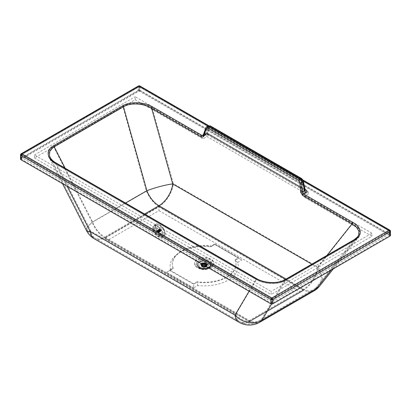 <?xml version="1.0" encoding="UTF-8"?>
<svg xmlns="http://www.w3.org/2000/svg" width="411" height="411" viewBox="0 0 411 411"><rect width="100%" height="100%" fill="white"/><g stroke="black" fill="none" stroke-linecap="round" stroke-linejoin="round"><path stroke-width="0.31" stroke-dasharray="2.06 1.54" d="M153.791 230.15A4.87 2.394 53.5 0 1 154.341 228.223A4.87 2.394 53.5 0 1 159.165 230.71A4.87 2.394 53.5 0 1 160.136 236.053A4.87 2.394 53.5 0 1 156.468 234.856A4.87 2.394 53.5 0 1 153.791 230.15M154.449 229.667A4.87 2.394 53.5 0 1 154.998 227.735A4.87 2.394 53.5 0 1 159.817 230.227A4.87 2.394 53.5 0 1 160.793 235.565A4.87 2.394 53.5 0 1 157.12 234.373A4.87 2.394 53.5 0 1 154.449 229.667M125.581 203.065L92.665 222.094A19.671 5.502 -27 0 0 87.199 229.955A19.671 5.502 -27 0 0 90.949 231.203L235.637 314.636A19.671 16.769 30.6 0 0 261.458 319.429L284.854 279.804L354.123 239.767L357.195 237.337M256.433 278.524A1.31 0.755 -60 0 1 256.695 278.977C264.838 283.595 277.893 283.98 284.854 279.804A1.31 0.755 -120 0 1 285.003 279.665M50.245 157.572L51.868 159.843L56.364 163.455L90.949 231.203A19.671 11.349 120 0 0 94.89 238.051A19.671 19.671 0 0 1 87.199 229.955L50.137 157.367M56.102 162.997A1.31 0.755 -60 0 1 56.364 163.455L256.695 278.977L235.637 314.636A19.671 11.349 120 0 0 239.577 321.484A19.671 11.349 120 0 0 249.405 320.508L303.637 289.159L286.087 279.038M209.029 134.751C207.632 134.063 206.209 134.048 204.755 134.716A2.625 1.516 60 0 0 206.065 134.844L207.719 134.88L304.654 190.776A2.625 1.516 120 0 1 304.109 189.635L302.326 181.379L300.878 179.304L209.99 126.891L208.608 127.333A0.375 0.267 -167.4 0 0 208.084 127.271L206.815 128.006L207.365 127.287L206.723 128.104L203.502 136.324L206.065 134.844A2.625 1.516 60 0 0 206.553 134.13L204.128 135.532L206.815 128.006L204.123 135.861L204.128 135.532L203.502 136.324L202.618 136.452L152.573 107.687C143.994 102.575 130.148 102.046 122.694 106.541L53.425 146.578C44.979 151.299 47.373 159.545 55.444 163.83L256.043 279.465C264.494 284.433 278.113 284.921 285.429 280.518L354.698 240.481L358.284 237.501L359.204 236.078L359.769 231.552L357.277 227.165L352.643 223.625L303.118 195.061L301.284 191.891L300.533 182.381L302.316 181.611L300.616 179.16L209.723 126.747L208.521 126.619L208.084 127.271L206.553 134.13L207.175 133.739A2.625 1.516 120 0 0 207.719 134.88L207.719 134.88A2.625 1.516 120 0 0 209.029 134.751L305.964 190.647C307.156 191.454 307.176 192.276 306.025 193.113A2.625 1.516 60 0 1 304.227 190.452L304.109 189.635L304.227 190.452L301.284 191.891M53.425 146.578L53.656 146.866L52.084 147.898L49.15 151.269L48.585 155.841L49.299 157.788L51.077 160.305L55.634 163.809C52.629 162.083 50.517 160.079 49.299 157.788L62.523 183.681M319.763 285.928A20.607 14.693 38.5 0 0 318.057 267.104L173.37 183.671A20.607 2.887 -15.6 0 0 146.321 190.796L92.09 222.145L87.327 226.81L86.248 228.968L86.361 230.381M389.402 235.673L389.402 235.364L139.421 91.211L138.892 91.211L21.598 159.016L21.598 159.319L271.579 303.472L272.108 303.472L389.402 235.673L389.325 230.91L139.154 86.778L139.154 89.834L21.86 157.639L271.846 301.792L271.846 298.73L21.86 154.577L21.86 157.639M139.421 91.211L139.421 86.932L139.154 86.778L21.86 154.577L139.154 86.778L138.892 86.932L139.421 86.932L389.402 231.085L389.402 235.364M21.598 159.016L21.86 154.577L271.846 298.73L271.579 299.187L272.108 299.187L271.846 298.73L389.14 230.931L389.14 233.987L139.154 89.834M138.892 91.211L138.892 86.932L21.598 154.731L21.598 155.034L21.86 154.577M272.108 303.472L272.108 299.187L389.402 231.388L389.14 230.931L271.846 298.73M152.573 107.687L152.311 108.098C143.86 102.976 130.236 102.385 122.925 106.824L122.694 106.541M255.781 279.352C264.355 284.463 278.206 284.993 285.66 280.497L354.924 240.461C363.375 235.739 360.981 227.489 352.905 223.209L303.38 194.644L301.802 191.855L301.052 182.345L299.532 179.782L300.878 179.304M210.093 267.176A6.165 3.56 0 0 0 202.798 262.706A6.165 3.56 0 0 0 199.612 268.563A6.165 3.56 0 0 0 208.742 268.563A6.165 3.56 0 0 0 210.093 267.176M299.27 180.198L299.532 179.782L208.644 127.374L209.913 126.727L208.521 126.619L207.365 127.287L208.644 127.374L208.382 127.785L299.27 180.198L300.533 182.381M199.499 265.383A4.87 2.81 -0 0 0 200.568 268.064A4.87 2.81 -0 0 0 207.786 268.064A4.87 2.81 -0 0 0 206.558 263.723A4.87 2.81 -0 0 0 199.499 265.383M20.55 159.165A1.31 0.755 -0 0 1 20.935 158.631L138.23 90.831A1.31 0.755 -0 0 1 140.084 90.831L140.084 86.546A1.31 0.755 -0 0 0 138.23 86.546A1.31 0.755 60 0 1 138.502 85.945M390.45 231.234A1.31 0.755 -0 0 0 390.065 230.699L140.084 86.546A1.31 0.755 120 0 0 139.812 85.945M20.935 158.631L20.935 154.351A1.31 0.755 60 0 1 21.208 153.75M138.23 90.831L138.23 86.546L20.935 154.351A1.31 0.755 -0 0 0 20.55 154.885M208.048 125.807L207.442 126.716L205.911 133.575A1.685 0.976 60 0 1 205.598 134.032L203.034 135.517L203.486 134.978A1.31 0.807 19.7 0 0 203.152 135.311M206.892 126.48L206.173 127.451L207.442 126.716A1.31 0.94 -167.4 0 1 209.266 126.932L207.838 133.334L205.911 133.575L203.486 134.978L206.173 127.451A1.31 0.807 19.7 0 0 205.839 127.785M390.45 235.518A1.31 0.755 -0 0 0 390.065 234.984L390.065 230.699A1.31 0.755 120 0 0 389.792 230.098M301.268 178.328A1.31 0.755 -60 0 1 301.54 178.898L302.989 180.974A1.31 0.57 167.8 0 1 303.344 181.261M302.989 180.974L304.772 189.23L305.209 189.913M140.084 90.831L390.065 234.984M65.164 168.227L92.665 222.094A19.671 11.364 -120 0 0 104.718 237.075A19.671 11.349 120 0 1 94.89 238.051L239.577 321.484A19.671 19.671 0 0 0 259.249 321.474A19.671 11.364 60 0 0 261.458 319.429L316.229 287.777L318.561 285.892L320.236 283.42L321.053 281.021L321.31 277.502L320.78 274.307L319.496 270.875L317.4 267.376L311.826 264.16M302.326 181.379L304.664 190.786A2.625 1.516 120 0 0 305.964 190.647M203.347 134.762L204.755 133.95A1.685 0.976 60 0 0 205.598 134.032C206.183 133.683 207.046 133.698 208.187 134.068L208.187 134.068A1.685 0.971 120 0 1 207.838 133.334L304.772 189.23A1.685 0.971 120 0 0 305.121 189.964L305.121 189.964A1.685 0.971 120 0 0 305.245 190.021M305.281 190.082L208.187 134.068A1.685 0.971 120 0 0 209.029 133.986L305.096 189.384M94.422 238.863A20.607 11.888 120 0 0 104.718 237.835L249.405 321.274L249.4 321.731L303.637 290.382L158.949 206.949L158.949 210.617L107.898 240.132L249.4 321.731L104.718 238.298L158.949 206.949L158.949 206.492L104.718 237.835L158.949 206.492L303.637 289.925L249.405 321.274L104.718 237.835L104.718 238.298L107.898 240.132M173.154 268.039A31.847 18.387 180 0 1 172.327 263.883A31.847 18.387 180 0 1 211.341 245.963L211.341 246.425L214.753 244.453L241.791 260.045L237.65 262.439A34.098 19.687 180 0 1 197.742 285.506L193.602 287.9L193.602 284.227L169.743 270.469L173.154 268.496L173.154 268.039L169.743 270.012L193.602 283.77L197.013 281.797L197.013 282.254L193.602 284.227L193.602 283.77M193.602 287.9L166.563 272.308L170.704 269.914A34.098 19.687 180 0 1 180.069 252.256A34.098 19.687 180 0 1 210.612 246.847L214.753 244.453L238.611 258.211L235.2 260.184L235.2 259.721L238.611 257.748L214.753 243.99L211.341 245.963M235.2 259.721A31.847 18.387 180 0 1 236.022 263.883A31.847 18.387 180 0 1 197.013 281.797M313.947 290.937A20.607 11.904 60 0 1 303.637 289.925L303.637 290.382L300.456 292.221L158.949 210.617M300.456 292.221L249.4 321.731M166.563 272.308L169.743 270.469L169.743 270.012M173.154 268.496A31.847 18.387 180 0 1 172.327 264.34A31.847 18.387 180 0 1 181.657 251.337A31.847 18.387 180 0 1 211.341 246.425M214.753 244.453L214.753 243.99M241.791 260.045L238.611 258.211L238.611 257.748M235.2 260.184A31.847 18.387 180 0 1 236.022 264.34A31.847 18.387 180 0 1 197.013 282.254M170.498 270.032L173.36 268.378M210.55 246.883L211.398 246.389M237.856 262.624L234.994 259.993M197.804 285.773L196.951 281.982M389.14 233.987L271.846 301.792M34.447 158.014L271.173 294.523L271.173 291.466L34.447 154.957L34.447 158.014L135.193 99.781L202.921 138.836L206.892 136.539L308.163 194.937L304.191 197.234L371.919 236.289L271.173 294.523M371.919 236.289L371.919 233.232L271.173 291.466M371.919 233.232L304.191 194.177L304.191 197.234M206.892 136.539L206.892 133.477L308.163 191.88L304.191 194.177M308.163 191.88L308.163 194.937M206.892 133.477L202.921 135.774L202.921 138.836M202.921 135.774L135.193 96.719L135.193 99.781M34.447 154.957L135.193 96.719M206.42 265.974A3.185 1.839 180 0 1 203.003 266.385A3.185 1.839 180 0 1 200.984 264.741A3.185 1.839 180 0 1 204.169 262.835A3.185 1.839 180 0 1 207.35 264.741A3.185 1.839 180 0 1 206.42 265.974M202.048 265.891A2.995 1.731 180 0 1 201.174 264.725A2.995 1.731 180 0 1 201.169 264.669A2.995 1.731 180 0 1 204.169 262.937A2.995 1.731 180 0 1 207.165 264.669A2.995 1.731 180 0 1 207.165 264.725A2.995 1.731 180 0 1 206.286 265.891A2.995 1.731 180 0 1 202.048 265.891M202.048 266.313A2.995 1.731 180 0 1 201.827 266.169A2.995 1.731 180 0 1 201.169 265.09A2.995 1.731 180 0 1 203.019 263.487A2.995 1.731 180 0 1 206.286 263.867A2.995 1.731 180 0 1 207.165 265.09A2.995 1.731 180 0 1 206.512 266.169A2.995 1.731 180 0 1 202.048 266.313M202.048 266.513A2.995 1.731 0 0 0 205.315 266.888A2.995 1.731 0 0 0 207.165 265.29A2.995 1.731 0 0 0 206.512 264.211A2.995 1.731 0 0 0 201.827 264.211A2.995 1.731 0 0 0 201.169 265.29A2.995 1.731 0 0 0 202.048 266.513M202.048 266.749A2.995 1.731 180 0 1 201.431 266.23A2.995 1.731 180 0 1 201.169 265.527A2.995 1.731 180 0 1 203.019 263.929A2.995 1.731 180 0 1 206.286 264.304A2.995 1.731 180 0 1 207.165 265.527A2.995 1.731 180 0 1 206.903 266.23A2.995 1.731 180 0 1 202.048 266.749M206.209 264.499A2.887 1.67 0 0 0 202.531 264.304A2.887 1.67 0 0 0 201.529 266.359A2.887 1.67 0 0 0 204.169 267.345A2.887 1.67 0 0 0 206.805 266.359A2.887 1.67 0 0 0 206.209 264.499M202.233 266.796A2.733 1.577 0 0 0 205.212 267.14A2.733 1.577 0 0 0 206.903 265.681A2.733 1.577 0 0 0 204.169 264.098A2.733 1.577 0 0 0 201.431 265.681A2.733 1.577 0 0 0 202.233 266.796M202.233 265.773A2.733 1.577 180 0 1 201.431 264.658A2.733 1.577 180 0 1 201.626 264.078A2.733 1.577 180 0 1 206.101 263.538A2.733 1.577 180 0 1 206.712 264.078A2.733 1.577 180 0 1 206.903 264.658A2.733 1.577 180 0 1 205.212 266.117A2.733 1.577 180 0 1 202.233 265.773M205.757 263.723A2.25 1.3 180 0 1 206.414 264.638A2.25 1.3 180 0 1 206.178 265.218A2.25 1.3 180 0 1 204.169 265.938A2.25 1.3 180 0 1 202.155 265.218A2.25 1.3 180 0 1 201.919 264.638A2.25 1.3 180 0 1 203.306 263.441A2.25 1.3 180 0 1 205.757 263.723M205.757 264.761A2.25 1.3 0 0 0 203.306 264.478A2.25 1.3 0 0 0 201.919 265.681A2.25 1.3 0 0 0 202.577 266.595A2.25 1.3 0 0 0 205.027 266.878A2.25 1.3 0 0 0 206.414 265.681A2.25 1.3 0 0 0 205.757 264.761M205.336 264.854A1.844 1.063 0 0 0 203.373 264.715A1.844 1.063 0 0 0 202.32 265.681A1.844 1.063 0 0 0 204.169 266.744A1.844 1.063 0 0 0 206.014 265.681A1.844 1.063 0 0 0 205.598 265.008L205.336 263.8A1.844 1.063 0 0 0 203.707 263.595L203.707 264.037A1.844 1.063 0 0 0 202.382 264.802L202.382 264.36A1.844 1.063 0 0 0 202.32 264.627A1.844 1.063 0 0 0 204.632 265.66A60.314 34.827 60 0 1 204.765 265.742A2.014 1.161 180 0 0 206.091 264.977A60.314 34.822 -120 0 0 205.952 264.895A1.844 1.063 0 0 0 206.014 264.627A1.844 1.063 0 0 0 205.598 263.954L205.598 265.008M204.632 265.66L204.632 266.097A1.844 1.063 0 0 0 205.952 265.331L205.952 264.895M205.336 263.8L205.603 263.805M202.382 264.36A60.314 34.822 -120 0 0 202.243 264.288A2.014 1.161 180 0 1 203.568 263.523A60.314 34.822 60 0 1 203.707 263.595M202.382 264.802L202.243 264.72A2.014 1.161 180 0 1 203.568 263.954L203.568 263.523M202.243 264.72L202.243 264.288M204.632 266.097L204.765 265.742M204.765 266.179A2.014 1.161 0 0 0 206.091 265.414L205.952 265.331M206.091 265.414L206.091 264.977M154.885 233.34C157.603 236.875 160.038 238.277 162.191 237.548L164.272 235.909C163.398 236.202 162.268 235.873 160.891 234.928L157.043 231.753C155.271 228.239 154.932 225.675 156.031 224.067C156.966 223.733 158.148 224.016 159.576 224.925L163.259 228.223C165.212 231.604 165.551 234.167 164.272 235.909L162.191 237.548C163.855 236.109 163.511 233.52 161.169 229.78C158.451 226.245 156.016 224.848 153.863 225.572L156.031 224.067L153.863 225.572C152.204 227.011 152.543 229.6 154.885 233.34L157.243 231.619C155.476 228.218 155.147 225.716 156.252 224.108C157.161 223.815 158.302 224.103 159.679 224.976L163.326 228.167L161.169 229.78M154.182 226.035C156.17 225.367 158.42 226.656 160.927 229.913C163.09 233.371 163.403 235.76 161.872 237.085C159.884 237.758 157.634 236.464 155.127 233.207C152.964 229.749 152.651 227.36 154.182 226.035L156.108 224.694C156.488 224.257 157.567 224.519 159.34 225.48C161.055 226.523 162.206 227.54 162.782 228.537C164.559 231.419 164.868 233.782 163.717 235.631C163.116 235.986 162.062 235.709 160.567 234.789C158.805 233.777 157.634 232.775 157.048 231.789C155.358 228.845 155.045 226.476 156.108 224.694L154.182 226.035M162.078 236.947L163.871 235.529L162.078 236.947M163.316 228.172C165.181 231.491 165.515 233.993 164.302 235.683C163.429 235.95 162.314 235.637 160.968 234.743L157.243 231.619M160.043 228.948A1.356 0.668 -126.5 0 0 159.216 229.415A1.356 0.668 -126.5 0 0 160.311 230.992A1.356 0.668 -126.5 0 0 161.138 230.52A1.356 0.668 -126.5 0 0 160.043 228.948M159.314 229.472A1.218 0.601 53.5 0 1 159.453 228.989A1.218 0.601 53.5 0 1 160.66 229.61A1.218 0.601 53.5 0 1 160.901 230.946A1.218 0.601 53.5 0 1 159.987 230.648A1.218 0.601 53.5 0 1 159.314 229.472M158.738 229.898A1.218 0.601 -126.5 0 0 159.72 231.311A1.218 0.601 -126.5 0 0 160.326 231.372A1.218 0.601 -126.5 0 0 160.223 230.252A1.218 0.601 -126.5 0 0 159.92 229.841A1.218 0.601 -126.5 0 0 158.877 229.415A1.218 0.601 -126.5 0 0 158.738 229.898M159.679 231.46A1.356 0.668 -126.5 0 0 160.352 231.532A1.356 0.668 -126.5 0 0 160.239 230.278A1.356 0.668 -126.5 0 0 159.9 229.821A1.356 0.668 -126.5 0 0 158.733 229.348A1.356 0.668 -126.5 0 0 158.723 230.35A1.356 0.668 -126.5 0 0 159.679 231.46M157.197 230.91A1.356 0.668 -126.5 0 0 158.292 232.487A1.356 0.668 -126.5 0 0 158.523 232.59A1.356 0.668 -126.5 0 0 158.965 232.554A1.356 0.668 -126.5 0 0 158.697 231.064A1.356 0.668 -126.5 0 0 157.351 230.371A1.356 0.668 -126.5 0 0 157.187 230.787A1.356 0.668 -126.5 0 0 157.197 230.91M157.197 231.085A1.171 0.575 53.5 0 1 157.192 230.977A1.171 0.575 53.5 0 1 157.911 230.679A1.171 0.575 53.5 0 1 158.836 231.927A1.171 0.575 53.5 0 1 158.343 232.528A1.171 0.575 53.5 0 1 157.197 231.085M157.434 231.321L157.937 232.164L158.656 232.333L158.327 231.167L157.701 230.725L157.331 230.931L157.428 231.306L159.591 229.723L157.428 231.306M159.566 229.502A0.873 0.426 -126.5 0 0 159.56 229.518L157.408 231.1L159.571 229.513L160.526 230.787L158.379 232.307L160.819 230.73L158.615 232.169M159.838 229.22L159.833 229.225A0.863 0.421 -126.5 0 0 159.694 229.256A0.863 0.421 -126.5 0 0 159.674 229.271A0.863 0.421 -126.5 0 0 159.602 229.353L159.576 229.513A0.863 0.421 53.5 0 1 159.607 229.353L159.602 229.343A0.873 0.426 -126.5 0 0 159.596 229.353L159.602 229.353A0.863 0.421 53.5 0 1 159.679 229.266A0.863 0.421 53.5 0 1 159.699 229.251L159.694 229.246A0.873 0.426 -126.5 0 0 159.684 229.251L159.694 229.256A0.863 0.421 53.5 0 1 159.838 229.22A0.863 0.421 53.5 0 1 160.013 229.266A0.863 0.421 53.5 0 1 160.203 229.374A0.863 0.421 53.5 0 1 160.393 229.538A0.863 0.421 53.5 0 1 160.562 229.749A0.863 0.421 53.5 0 1 160.696 229.975A0.863 0.421 53.5 0 1 160.778 230.206A0.863 0.421 53.5 0 1 160.804 230.407A0.863 0.421 53.5 0 1 160.773 230.566L160.773 230.581A0.873 0.426 -126.5 0 0 160.778 230.571L160.809 230.422A0.873 0.426 -126.5 0 0 160.809 230.412L160.783 230.217A0.873 0.426 -126.5 0 0 160.778 230.201L160.701 229.99A0.873 0.426 -126.5 0 0 160.691 229.975L160.393 229.549A0.873 0.426 -126.5 0 0 160.382 229.533L160.203 229.374A0.873 0.426 -126.5 0 0 160.187 229.369L160.007 229.261A0.873 0.426 -126.5 0 0 159.997 229.256L159.838 229.22A0.873 0.426 -126.5 0 0 159.822 229.22L157.439 230.951M157.701 230.725L159.858 229.133L157.701 230.725M157.839 230.854L159.997 229.256L157.85 230.859M157.901 230.807L160.064 229.21L157.901 230.807M158.225 231.131L160.382 229.533L158.235 231.146M158.62 231.799L160.778 230.201L158.625 231.814M158.651 232.01L160.809 230.412L158.651 232.02M160.516 230.797L158.363 232.385L160.526 230.787M158.214 232.266L160.367 230.658L158.204 232.261M158.153 232.313L160.321 230.71L158.153 232.313M157.829 231.989L159.987 230.381L157.819 231.979M159.586 229.708A0.873 0.426 -126.5 0 0 159.591 229.723L159.596 229.718A0.863 0.421 53.5 0 1 159.576 229.513A0.863 0.421 -126.5 0 0 159.596 229.718A0.863 0.421 -126.5 0 0 159.679 229.944L157.521 231.552M159.602 229.343L157.439 230.941M159.679 229.266L157.526 230.848M159.694 229.246L157.536 230.843M160.187 229.369L158.03 230.967M158.045 230.972L160.198 229.379A0.863 0.421 -126.5 0 0 160.1 229.312A0.863 0.421 -126.5 0 0 160.007 229.266A0.863 0.421 -126.5 0 0 159.833 229.225M158.41 231.357L160.567 229.759A0.873 0.426 -126.5 0 0 160.552 229.744L158.394 231.342M158.615 232.179L160.773 230.581A0.863 0.421 53.5 0 1 160.701 230.653A0.863 0.421 -126.5 0 0 160.768 230.571A0.863 0.421 -126.5 0 0 160.799 230.412A0.863 0.421 -126.5 0 0 160.773 230.206A0.863 0.421 -126.5 0 0 160.691 229.98L158.533 231.573M160.198 229.379A0.863 0.421 -126.5 0 1 160.388 229.544A0.863 0.421 -126.5 0 1 160.557 229.754A0.863 0.421 -126.5 0 1 160.691 229.98L158.543 231.588M160.177 230.545A0.863 0.421 53.5 0 1 159.992 230.376L159.987 230.381A0.863 0.421 -126.5 0 0 160.172 230.55L160.167 230.55A0.873 0.426 -126.5 0 0 160.182 230.561L160.172 230.55A0.863 0.421 -126.5 0 0 160.269 230.612A0.863 0.421 -126.5 0 0 160.367 230.658A0.863 0.421 -126.5 0 0 160.537 230.699A0.863 0.421 -126.5 0 0 160.675 230.669A0.863 0.421 -126.5 0 0 160.696 230.653A0.863 0.421 53.5 0 1 160.68 230.663L160.675 230.669A0.873 0.426 -126.5 0 0 160.686 230.674L160.68 230.679A0.863 0.421 53.5 0 1 160.542 230.694L160.537 230.699A0.873 0.426 -126.5 0 0 160.547 230.71L160.537 230.71A0.863 0.421 53.5 0 1 160.372 230.653A0.863 0.421 53.5 0 1 160.177 230.545L158.009 232.148M160.182 230.561L158.024 232.158M159.977 230.381A0.873 0.426 -126.5 0 0 159.987 230.391L159.977 230.381A0.863 0.421 -126.5 0 1 159.812 230.175L157.649 231.768M159.807 230.17A0.873 0.426 -126.5 0 0 159.817 230.181L159.817 230.17A0.863 0.421 53.5 0 1 159.684 229.939L157.516 231.532M159.817 230.181L157.66 231.778M159.602 229.713A0.863 0.421 53.5 0 0 159.684 229.939A0.873 0.426 -126.5 0 0 159.679 229.955A0.863 0.421 -126.5 0 0 159.812 230.175M144.59 214.028L104.718 237.075L249.405 320.508A19.671 11.364 60 0 0 259.249 321.474L313.48 290.13A19.671 11.364 60 0 1 303.637 289.159A19.671 11.349 -60 0 0 317.4 267.376L326.879 255.462M357.549 236.921L319.028 285.342A19.671 19.671 0 0 1 313.48 290.13A19.671 11.364 60 0 0 315.689 288.08L354.123 239.767A1.31 0.755 -120 0 1 354.267 239.628M213.422 264.679A9.638 5.564 -0 0 0 206.882 257.774A9.638 5.564 -0 0 0 194.927 261.555A9.638 5.564 -0 0 0 201.467 268.455A9.638 5.564 -0 0 0 213.422 264.679M208.11 125.776L303.128 180.568M204.755 133.95C206.209 133.287 207.632 133.298 209.029 133.986M55.444 163.83L255.966 279.336C263.281 283.934 277.482 285.28 285.47 280.477L271.527 304.053M249.076 291.26L256.043 279.465L55.706 163.943L67.147 186.353M239.11 322.296A20.607 11.888 120 0 0 249.405 321.274A20.607 11.904 60 0 0 259.716 322.286M389.14 230.931L139.154 86.778M306.025 193.113L303.118 195.061M204.755 134.716L201.842 136.663L152.311 108.098L173.37 183.671A20.607 11.888 -60 0 1 158.949 206.492L303.637 289.925L249.405 321.274M331.102 270.135L354.698 240.481M158.949 206.492A20.607 11.904 -120 0 1 146.321 190.796L122.925 106.824L53.656 146.866L92.09 222.145A20.607 11.904 -120 0 0 104.718 237.835M213.422 265.444A9.638 5.564 -0 0 0 201.899 258.473A9.638 5.564 -0 0 0 197.208 267.725A9.638 5.564 -0 0 0 213.422 265.444M271.579 303.472L271.579 299.187L21.598 155.034L21.598 159.319M352.905 223.209L318.057 267.104A20.607 11.888 -60 0 1 303.637 289.925M212.122 265.701A8.277 4.778 -0 0 0 202.32 259.701A8.277 4.778 -0 0 0 198.045 267.566A8.277 4.778 -0 0 0 210.309 267.566A8.277 4.778 -0 0 0 212.122 265.701M209.99 126.891L300.801 179.139C301.895 180.064 302.439 180.84 302.424 181.462L304.227 190.452M206.81 128.335L208.382 127.785M204.123 135.861C203.671 136.92 202.911 137.187 201.842 136.663M304.109 189.635L207.175 133.739L208.608 127.333M196.884 262.598A7.598 4.387 -0 0 0 198.549 266.775A7.598 4.387 -0 0 0 209.805 266.775A7.598 4.387 -0 0 0 207.889 260.004A7.598 4.387 -0 0 0 196.884 262.598M301.54 178.898L210.653 126.485L209.266 126.932M210.381 125.915A1.31 0.755 -60 0 1 210.653 126.485M285.66 280.497L354.739 240.44L358.284 237.501L333.362 268.83M199.397 267.582A6.746 3.894 180 0 1 197.424 264.828A6.746 3.894 180 0 1 201.601 261.226A6.746 3.894 180 0 1 208.958 262.09A6.746 3.894 180 0 1 210.91 264.828A6.746 3.894 180 0 1 206.748 268.424A6.746 3.894 180 0 1 199.397 267.582M199.397 267.345A6.746 3.894 180 0 1 197.424 264.592A6.746 3.894 180 0 1 201.585 260.99A6.746 3.894 180 0 1 208.937 261.838A6.746 3.894 180 0 1 210.91 264.592A6.746 3.894 180 0 1 208.937 267.345A6.746 3.894 180 0 1 199.397 267.345M208.819 267.124A6.576 3.797 180 0 1 197.814 265.419A6.576 3.797 180 0 1 205.87 260.769A6.576 3.797 180 0 1 208.819 267.124M208.88 262.208L208.865 262.192A6.638 3.833 180 0 0 199.474 262.192A6.638 3.833 180 0 0 199.474 267.618A6.638 3.833 0 0 0 208.855 267.623A6.638 3.833 0 0 0 208.88 262.208M160.927 229.913L162.782 228.537M155.127 233.207L157.048 231.789M157.341 231.198L159.504 229.595M159.499 229.528L157.336 231.131L159.494 229.533M157.336 230.982L159.499 229.384M159.509 229.328L157.346 230.931L159.494 229.333M157.398 230.828L159.56 229.225M159.591 229.189L157.428 230.792M157.521 230.741L159.684 229.138M159.73 229.127L157.567 230.73M159.915 229.148L157.752 230.746M160.126 229.246L157.963 230.848M158.117 230.956L160.28 229.359M160.341 229.415L158.178 231.013M158.327 231.167L160.49 229.564M160.547 229.636L158.384 231.234M158.507 231.414L160.67 229.811M160.711 229.888L158.548 231.491M158.641 231.676L160.804 230.073M160.829 230.15L158.667 231.747M158.713 231.922L160.876 230.319M160.886 230.391L158.723 231.989L160.891 230.386M158.718 232.138L160.881 230.535M158.723 232.189L160.886 230.586L158.708 232.189M158.656 232.297L160.819 230.694M160.788 230.725L158.625 232.328M158.533 232.379L160.696 230.782M160.65 230.792L158.487 232.39M160.465 230.771L158.302 232.374M160.254 230.674L158.091 232.277M157.937 232.164L160.1 230.561M160.038 230.504L157.875 232.107M157.732 231.953L159.894 230.355M159.833 230.283L157.67 231.886M157.552 231.712L159.715 230.109M159.668 230.032L157.505 231.629M157.418 231.45L159.581 229.847M159.55 229.77L157.387 231.372M160.192 229.96L160.1 229.312M160.136 236.053L160.793 235.565M154.341 228.223L154.998 227.735M21.485 159.165L21.485 154.885A0.375 0.375 0 0 1 21.675 154.562L138.969 86.757A0.375 0.375 0 0 1 139.344 86.757L389.325 230.91A0.375 0.375 0 0 1 389.515 231.234L389.515 235.518M199.612 268.563L198.045 267.566C199.679 268.583 201.796 269.092 204.401 269.097C206.825 269.025 208.793 268.511 210.309 267.566L208.742 268.563M207.786 268.064L209.805 266.775C209.435 267.335 207.627 267.797 204.385 268.162C200.84 267.833 198.893 267.376 198.549 266.775L200.568 268.064M208.577 125.602L302.83 179.951M172.327 263.883L172.327 264.34M236.022 263.883L236.022 264.34M181.657 251.337L180.069 252.256M197.424 264.592L197.424 264.828C197.044 269.914 211.295 269.914 210.91 264.828L209.132 261.894L206.373 260.831C201.256 260.271 198.277 261.519 197.424 264.592M201.174 264.725C200.46 265.316 204.169 267.309 206.307 265.85L207.165 264.725M200.984 264.741C200.445 264.011 201.529 263.359 204.231 262.793C206.774 263.348 207.817 263.996 207.35 264.741M201.169 264.669L201.169 265.09M207.165 264.669L207.165 265.09M206.512 264.211C207.375 264.864 207.375 265.516 206.512 266.169M201.827 264.211C200.958 264.864 200.958 265.516 201.827 266.169M201.431 264.658L201.431 265.681M206.903 264.658L206.903 265.681M206.178 265.218C206.933 265.527 202.628 266.451 202.155 265.218M206.712 264.078L206.065 263.502C204.221 262.716 202.741 262.906 201.626 264.078M206.414 265.681L206.414 264.638M201.919 265.681L201.919 264.638M206.014 265.681L206.014 264.627M202.32 265.681L202.32 264.627M205.659 263.877L205.659 264.925M155.939 224.123L156.041 224.062C157.336 223.805 158.533 224.093 159.648 224.925C160.259 225.007 161.487 226.086 163.326 228.167C165.263 232.477 165.628 235.025 164.431 235.801M159.453 228.989L158.877 229.415M160.901 230.946L160.326 231.372M158.733 229.348L157.351 230.371M160.352 231.532L158.965 232.554M159.566 229.189L157.403 230.792M159.689 229.117L157.526 230.72M160.819 230.73L158.656 232.333M160.691 230.802L158.528 232.405"/><path stroke-width="0.62" d="M65.164 168.227L54.231 146.814L52.726 147.79L49.793 151.315L49.428 155.456L50.245 157.572M56.102 162.997L256.433 278.524A1.31 0.755 -60 0 0 255.781 278.586L55.444 163.064A1.31 0.755 -60 0 1 56.102 162.997L56.102 162.997C53.214 161.323 51.226 159.442 50.137 157.362L50.137 157.367M311.826 264.16L172.712 183.943A19.671 2.759 -15.6 0 0 146.897 190.745L125.581 203.065M67.147 186.353L90.297 231.691A20.607 11.888 120 0 0 94.422 238.863A20.607 20.607 0 0 1 86.361 230.381L88.103 231.516L90.297 231.691L234.984 315.124A20.607 17.57 30.6 0 0 262.028 320.138L271.527 304.053M249.076 291.26L234.984 315.124A20.607 11.888 120 0 0 239.11 322.296A20.607 20.607 0 0 0 259.716 322.286A20.607 11.904 60 0 0 262.028 320.138L316.265 288.794A20.607 14.693 38.5 0 0 319.763 285.928L333.362 268.83M390.065 236.053L390.065 231.773A1.31 0.755 -0 0 0 390.45 231.234L390.45 235.518A1.31 0.755 -0 0 1 390.065 236.053L272.77 303.852A1.31 0.755 -0 0 1 270.916 303.857L270.916 299.573A1.31 0.755 -0 0 0 272.77 299.573A1.31 0.755 -120 0 0 271.846 297.965L21.86 153.812A1.31 0.755 60 0 0 21.208 153.75A1.31 1.31 0 0 0 20.55 154.885A1.31 0.755 -0 0 0 20.935 155.42A1.31 0.755 -60 0 1 21.449 154.166A1.31 0.755 -60 0 1 21.86 153.812L139.154 86.012A1.31 0.755 120 0 1 139.812 85.945A1.31 1.31 0 0 0 138.502 85.945A1.31 0.755 60 0 1 139.154 86.012L208.11 125.776M270.916 303.857L20.935 159.704L20.935 155.42L270.916 299.573A1.31 0.755 -60 0 1 271.846 297.965L389.14 230.165A1.31 0.755 120 0 1 389.792 230.098A1.31 1.31 0 0 1 390.45 231.234M286.087 279.038L158.949 205.726A19.671 11.349 -60 0 0 172.712 183.943L151.654 108.37A1.31 0.755 120 0 1 152.573 106.922L202.104 135.481L203.152 135.311A1.31 0.807 19.7 0 0 203.471 136.133C203.013 137.192 202.253 137.459 201.185 136.935L151.654 108.37C143.511 103.218 130.462 102.478 123.495 106.773L54.231 146.814A1.31 0.755 60 0 0 53.425 145.813C44.979 150.534 47.373 158.785 55.444 163.064M203.152 135.311L205.839 127.785A1.31 0.807 19.7 0 0 206.158 128.607L207.725 128.057L298.617 180.47L299.876 182.654A1.31 0.442 175.5 0 0 301.695 182.53L302.958 181.801L300.616 178.395L209.723 125.982L208.048 125.807L206.897 126.475L208.644 126.609A1.31 0.755 120 0 0 207.725 128.057M298.617 180.47A1.31 0.755 120 0 1 299.532 179.021L300.616 178.395A1.31 0.755 -60 0 1 301.268 178.328L210.381 125.915A1.31 0.755 -60 0 0 209.723 125.982L208.644 126.609L299.532 179.021C300.713 179.797 301.433 180.968 301.695 182.53L302.445 192.04L304.87 190.637L305.209 189.913L303.344 181.261A1.31 0.57 167.8 0 1 302.958 181.801L304.87 190.637A1.685 0.976 60 0 0 306.025 192.348C307.176 191.511 307.156 190.689 305.964 189.882A1.685 0.971 120 0 1 305.245 190.021M300.626 192.163A1.31 0.442 -4.5 0 0 302.445 192.04L303.38 193.884L352.905 222.443A1.31 0.755 120 0 0 351.991 223.897L302.46 195.333L300.626 192.163L299.876 182.654M20.55 154.885L20.55 159.165A1.31 0.755 -0 0 0 20.935 159.704M272.77 303.852L272.77 299.573L390.065 231.773A1.31 0.755 -120 0 0 389.14 230.165L303.128 180.568M357.195 237.337L358.562 235.277L358.926 231.295L356.481 227.185L351.991 223.897L326.879 255.462M255.781 278.586C264.355 283.698 278.206 284.227 285.66 279.732A1.31 0.755 -120 0 0 285.003 279.665C277.41 284.273 263.451 282.979 256.433 278.524M53.425 145.813L122.694 105.776A1.31 0.755 60 0 1 123.495 106.773L146.897 190.745A19.671 11.364 -120 0 0 158.949 205.726L144.59 214.028M285.66 279.732L354.924 239.695C363.375 234.974 360.981 226.728 352.905 222.443M152.573 106.922C143.994 101.81 130.148 101.281 122.694 105.776M201.185 136.935A1.31 0.755 120 0 1 202.104 135.481L203.347 134.762M305.096 189.384L305.964 189.882M302.46 195.333A1.31 0.755 120 0 1 303.38 193.884L306.025 192.348M354.924 239.695A1.31 0.755 -120 0 0 354.267 239.628L285.003 279.665M259.716 322.286L313.947 290.937A20.607 11.904 60 0 0 316.265 288.794L331.102 270.135M203.471 136.133L206.158 128.607M301.268 178.328L301.268 178.328C302.573 179.33 303.261 180.311 303.344 181.261M94.422 238.863L239.11 322.296M313.947 290.937A20.607 20.607 0 0 0 319.763 285.928M205.839 127.785L206.897 126.475M210.381 125.915L208.048 125.807M86.361 230.381L62.523 183.681M354.267 239.628L357.549 236.921M21.208 153.75L138.502 85.945M139.812 85.945L208.577 125.602M302.83 179.951L389.792 230.098"/></g></svg>
